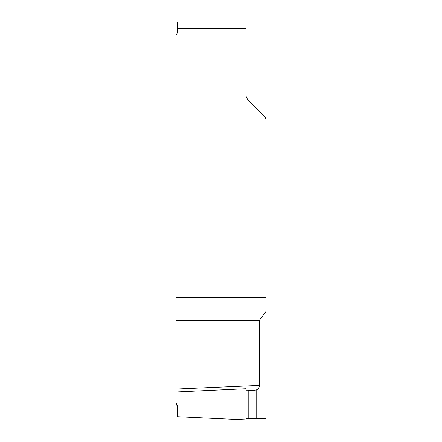 <?xml version="1.0" encoding="UTF-8"?>
<svg xmlns="http://www.w3.org/2000/svg" width="442" height="442" viewBox="0 0 442 442"><rect width="100%" height="100%" fill="white"/><g stroke="black" fill="none" stroke-linecap="round" stroke-linejoin="round"><path stroke-width="0.66" d="M245.912 390.17L254.791 390.308L256.741 389.8C258.471 388.833 259.377 387.38 259.465 385.43L259.465 320.29L266.078 311.251L266.078 418.347L245.912 418.491M177.474 22.553L177.866 22.1L177.474 22.553L177.474 31.443A4.669 4.669 0 0 1 175.927 34.918L175.922 34.924A4.669 4.669 0 0 0 177.474 31.443A4.669 4.669 0 0 1 175.922 34.924L175.922 320.29L259.465 320.29M263.178 114.953L264.94 116.71A3.895 3.895 0 0 1 266.078 119.467L266.078 311.251M266.078 119.5L264.94 116.71L248.189 99.964A7.785 7.785 0 0 1 245.912 94.455L245.912 22.1L178.778 22.1M186.872 22.1L245.912 22.1M175.922 393.756L175.922 403.187L175.922 392.01L245.912 388.761L245.912 419.883M177.502 406.668L177.474 406.668A4.669 4.669 0 0 0 175.927 403.192L175.927 403.192A4.669 4.669 0 0 1 177.474 406.668L175.922 403.187L175.922 320.29M177.474 406.668A4.669 4.669 0 0 0 175.927 403.192A4.669 4.669 0 0 1 177.474 406.668L177.474 416.723L245.912 419.9M266.056 119.439L264.94 116.71M248.189 418.347L245.912 418.491L245.912 419.883L245.912 388.778L245.912 390.17L254.592 390.314L256.741 389.8L256.741 418.347L248.189 418.347L248.189 390.314M175.922 297.681L266.078 297.681M177.474 28.327L245.912 28.327M175.944 389.076L175.944 391.993L175.944 389.076M175.922 389.082L259.465 385.43"/></g></svg>
